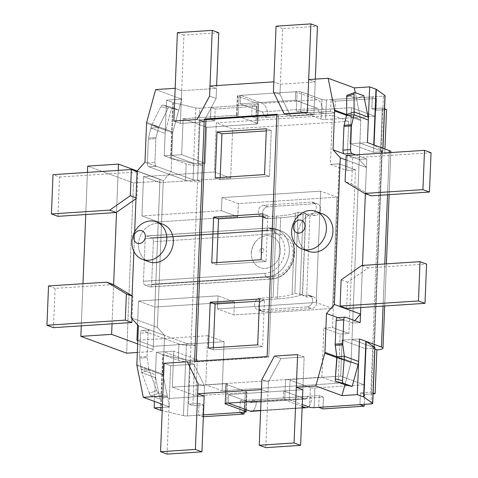 <?xml version="1.0" encoding="UTF-8"?>
<svg xmlns="http://www.w3.org/2000/svg" width="478" height="478" viewBox="0 0 478 478"><rect width="100%" height="100%" fill="white"/><g stroke="black" fill="none" stroke-linecap="round" stroke-linejoin="round"><path stroke-width="0.36" stroke-dasharray="2.39 1.79" d="M133.87 251.368L134.653 231.848L133.87 251.368M298.129 233.718A20.004 17.059 110.2 0 1 322.435 213.797A20.004 17.059 110.2 0 0 298.129 233.718A20.004 17.059 110.2 0 0 308.651 251.356A20.004 17.059 110.2 0 1 298.129 233.718M138.501 244.162A20.004 17.059 110.2 0 1 162.807 224.242A20.004 17.059 110.2 0 0 138.501 244.162A20.004 17.059 110.2 0 0 149.022 261.801A20.004 17.059 110.2 0 1 138.501 244.162M172.833 102.501A3.334 0.615 -177.7 0 0 173.317 102.645L171.076 158.302A3.334 0.615 -177.7 0 1 170.598 158.158L164.259 155.834L181.67 154.693L183.116 118.681L238.259 115.073A3.334 0.615 -177.7 0 0 236.568 115.539A3.334 0.615 -177.7 0 0 236.992 115.861L237.781 96.221A3.334 0.615 -177.7 0 1 237.357 95.893A3.334 0.615 -177.7 0 0 237.781 96.221L258.06 103.66L237.781 96.221L236.992 115.861L257.272 123.306L236.992 115.861A3.334 0.615 -177.7 0 1 236.568 115.539A3.334 0.615 -177.7 0 1 238.259 115.073L239.048 95.427L297.095 91.633L296.306 111.272A3.334 0.615 2.3 0 1 300.847 111.685L321.126 119.13L300.847 111.685A3.334 0.615 2.3 0 0 296.306 111.272L351.455 107.664L296.306 111.272L297.095 91.633A3.334 0.615 -177.7 0 1 301.636 92.039A3.334 0.615 -177.7 0 0 297.095 91.633L239.048 95.427A3.334 0.615 -177.7 0 0 237.357 95.893L236.568 115.539L237.357 95.893A3.334 0.615 -177.7 0 1 239.048 95.427L238.259 115.073L183.116 118.681L206.663 127.327L205.217 163.339L197.617 163.834A3.334 0.615 -177.7 0 1 193.56 163.566L171.076 158.302A3.334 0.615 -177.7 0 1 170.598 158.158L164.259 155.834L165.161 133.344A12.004 10.235 110.2 0 1 165.639 130.273L171.638 108.327L178.838 110.054L170.162 106.869L178.838 110.054L172.839 132L181.813 99.173L166.493 100.177L164.259 155.834L186.169 163.876A12.004 2.217 -177.7 0 0 202.505 165.352L204.267 121.484L200.013 119.924L191.021 343.861A3.334 0.615 2.3 0 1 186.48 343.449L149.853 330.005A3.334 1.631 86.3 0 0 149.5 329.951A3.334 1.631 86.3 0 0 148.084 332.676L147.134 356.427A3.334 1.631 86.3 0 0 147.188 357.604L148.748 369.028L141.201 369.518L141.727 372.655L139.642 358.1L141.201 369.518L148.748 369.028L163.01 374.262A3.334 2.844 -69.8 0 0 163.076 375.105L169.451 406.921L162.341 407.387L169.451 406.921L162.46 404.358L169.451 406.921L163.076 375.105A3.334 2.844 -69.8 0 1 163.01 374.262L163.912 351.772L163.01 374.262A3.334 2.844 -69.8 0 0 163.076 375.105L167.342 396.376L163.076 375.105A3.334 2.844 -69.8 0 1 163.01 374.262L163.912 351.772L156.366 352.268L178.276 360.31A12.004 2.217 -177.7 0 0 194.612 361.792L190.364 360.227L188.601 404.101L192.855 405.661L194.612 361.792L190.364 360.227L188.601 404.101L192.855 405.661L201.847 181.724L197.593 180.164L191.021 343.861A3.334 0.615 2.3 0 1 186.48 343.449L149.853 330.005A3.334 1.631 86.3 0 0 149.5 329.951A3.334 1.631 86.3 0 0 148.084 332.676L147.134 356.427A3.334 1.631 86.3 0 0 147.188 357.604L148.748 369.028L163.01 374.262L163.912 351.772L185.823 359.82A3.334 0.615 -177.7 0 0 190.364 360.227A3.334 0.615 -177.7 0 1 185.823 359.82L163.912 351.772L156.366 352.268L163.912 351.772L164.569 335.407L163.912 351.772L173.783 351.127L172.337 387.144L227.48 383.535A3.334 0.615 -177.7 0 0 225.783 384.001A3.334 0.615 -177.7 0 0 226.214 384.324L246.487 391.769L226.214 384.324A3.334 0.615 -177.7 0 1 225.783 384.001L224.995 403.647L225.783 384.001A3.334 0.615 -177.7 0 1 227.48 383.535L172.337 387.144L195.884 395.79L197.33 359.773L173.783 351.127L156.366 352.268L178.276 360.31A12.004 2.217 -177.7 0 0 194.612 361.792L195.269 345.421A12.004 2.217 2.3 0 1 178.939 343.945L142.307 330.495A3.334 1.631 86.3 0 0 141.96 330.441A3.334 1.631 86.3 0 0 140.538 333.172L139.588 356.923A3.334 1.631 86.3 0 0 139.642 358.1L147.188 357.604L139.642 358.1A3.334 1.631 86.3 0 1 139.588 356.923L140.538 333.172A3.334 1.631 86.3 0 1 141.96 330.441L149.5 329.951L141.96 330.441A3.334 1.631 86.3 0 1 142.307 330.495L178.939 343.945L178.276 360.31L178.939 343.945A12.004 2.217 2.3 0 0 195.269 345.421L191.021 343.861L190.364 360.227L191.021 343.861L195.269 345.421L201.847 181.724L197.593 180.164A3.334 0.615 -177.7 0 1 193.058 179.752A3.334 0.615 -177.7 0 0 197.593 180.164L198.251 163.793A3.334 0.615 -177.7 0 1 193.715 163.38A3.334 0.615 -177.7 0 0 198.251 163.793L202.505 165.352L204.267 121.484L200.013 119.924L198.251 163.793L202.505 165.352A12.004 2.217 -177.7 0 1 186.169 163.876L185.512 180.248A12.004 2.217 -177.7 0 0 201.847 181.724L202.505 165.352L201.847 181.724A12.004 2.217 -177.7 0 1 185.512 180.248L148.879 166.798L185.512 180.248L186.169 163.876L164.259 155.834L171.805 155.338L172.707 132.854A3.334 2.844 110.2 0 1 172.839 132L181.813 99.173L166.493 100.177L164.259 155.834L171.805 155.338L172.707 132.854A3.334 2.844 110.2 0 1 172.839 132L178.838 110.054L171.638 108.327L162.962 105.142L171.638 108.327L165.639 130.273A12.004 10.235 110.2 0 0 165.161 133.344L164.259 155.834L171.805 155.338L193.715 163.38L193.058 179.752L156.426 166.308L193.058 179.752L193.715 163.38L171.805 155.338L181.67 154.693L183.116 118.681L206.663 127.327L205.217 163.339L181.67 154.693L205.217 163.339L197.617 163.834A3.334 0.615 -177.7 0 1 193.56 163.566L171.076 158.302L173.317 102.645L195.795 107.909A3.334 0.615 -177.7 0 0 199.852 108.177L256.794 104.455A3.334 0.615 -177.7 0 0 258.49 103.989A3.334 0.615 -177.7 0 0 258.06 103.66L257.272 123.306A3.334 0.615 -177.7 0 1 257.702 123.629A3.334 0.615 -177.7 0 0 257.272 123.306L258.06 103.66A3.334 0.615 -177.7 0 1 258.49 103.989A3.334 0.615 -177.7 0 1 256.794 104.455L256.005 124.095L206.663 127.327L256.005 124.095A3.334 0.615 -177.7 0 0 257.702 123.629L258.49 103.989L257.702 123.629A3.334 0.615 -177.7 0 1 256.005 124.095L256.794 104.455L199.852 108.177L197.617 163.834L199.852 108.177A3.334 0.615 -177.7 0 1 195.795 107.909L173.317 102.645A3.334 0.615 -177.7 0 1 172.833 102.501L166.493 100.177L172.833 102.501L170.598 158.158L172.833 102.501M268.779 357.162L267.142 356.564L268.779 357.162L278.507 114.893L276.876 114.29L278.507 114.893L276.846 115.001L278.507 114.893L268.779 357.162L196.219 361.912L194.582 361.308L196.219 361.912L268.779 357.162M196.249 361.201L196.219 361.912L196.249 361.201M155.649 89.571L181.813 99.173L155.649 89.571M218.763 32.755L183.934 35.037L180.379 123.432L181.694 90.695L175.157 88.293L181.694 90.695L216.522 88.412L209.985 86.016L216.522 88.412L216.122 98.474L209.579 96.072L216.122 98.474L203.598 121.914L197.061 119.512L203.598 121.914L180.379 123.432L173.843 121.03L180.379 123.432L181.694 90.695L216.522 88.412L216.122 98.474L216.642 85.58M315.319 79.121L313.891 114.696L315.205 81.959L280.377 84.236L273.834 81.834L280.377 84.236L279.971 94.291L273.434 91.89L279.971 94.291L290.672 116.214L284.129 113.818L290.672 116.214L313.891 114.696L315.205 81.959L280.377 84.236L279.971 94.291L282.612 28.578L317.44 26.302M315.205 81.959L308.663 79.557L315.205 81.959M383.392 96.168A3.334 0.615 -177.7 0 0 385.089 95.702A3.334 0.615 -177.7 0 1 383.392 96.168L381.157 151.825L373.557 152.321L350.01 143.681L351.455 107.664L375.003 116.309L373.557 152.321L350.01 143.681L367.421 142.54L359.874 143.036L360.776 120.546A3.334 2.844 -69.8 0 0 360.711 119.709L355.279 92.618L360.711 119.709A3.334 2.844 -69.8 0 1 360.776 120.546L359.874 143.036L381.785 151.078A3.334 0.615 2.3 0 1 382.215 151.401A3.334 0.615 2.3 0 1 380.518 151.867L370.868 392.175L360.418 392.856L370.868 392.175L373.145 393.012L370.868 392.175L372.631 348.307A3.334 0.615 2.3 0 0 374.328 347.835A3.334 0.615 2.3 0 1 372.631 348.307L374.907 349.143L372.631 348.307L382.281 107.998L384.563 108.835L382.281 107.998L380.518 151.867L384.772 153.426L380.518 151.867A3.334 0.615 2.3 0 0 382.215 151.401A3.334 0.615 2.3 0 0 381.785 151.078L373.898 347.512A3.334 0.615 2.3 0 1 374.328 347.835L382.215 151.401L374.328 347.835A3.334 0.615 2.3 0 0 373.898 347.512L351.987 339.47L342.117 340.115L340.671 376.126L285.527 379.735A3.334 0.615 2.3 0 1 290.062 380.147L289.274 399.793A3.334 0.615 2.3 0 0 284.739 399.381L261.018 400.934L283.287 399.477L283.627 390.962L228.484 394.571L250.394 402.613A3.334 1.631 86.3 0 0 250.747 402.667A3.334 1.631 86.3 0 0 252.163 399.943L256.411 401.502A12.004 5.867 -93.7 0 1 251.309 411.319A12.004 5.867 -93.7 0 0 256.411 401.502L244.515 402.279L240.261 400.719L252.163 399.943L256.411 401.502L244.515 402.279L240.261 400.719L319.208 395.557L318.73 407.34L319.208 395.557L323.457 397.116L322.985 408.899L323.457 397.116L319.208 395.557L307.306 396.334L311.56 397.893L323.457 397.116L256.411 401.502L311.56 397.893A12.004 5.867 86.3 0 1 308.441 406.826A12.004 5.867 86.3 0 0 311.56 397.893L307.306 396.334A3.334 1.631 86.3 0 1 305.89 399.058A3.334 1.631 86.3 0 0 307.306 396.334L252.163 399.943A3.334 1.631 86.3 0 1 250.747 402.667A3.334 1.631 86.3 0 1 250.394 402.613L305.538 399.005A3.334 1.631 86.3 0 0 305.89 399.058L250.747 402.667L305.89 399.058A3.334 1.631 86.3 0 1 305.538 399.005L283.627 390.962L228.484 394.571L250.394 402.613L305.538 399.005L283.627 390.962L283.287 399.477L261.018 400.934L284.739 399.381A3.334 0.615 2.3 0 1 289.274 399.793L302.245 404.555L289.274 399.793L290.062 380.147L310.341 387.592L290.062 380.147A3.334 0.615 2.3 0 0 285.527 379.735L284.739 399.381L285.527 379.735L340.671 376.126L364.218 384.772L365.664 348.761L373.264 348.265A3.334 0.615 2.3 0 0 374.961 347.793A3.334 0.615 2.3 0 1 373.264 348.265L365.664 348.761L342.117 340.115L340.671 376.126L364.218 384.772L365.664 348.761L342.117 340.115L351.987 339.47L351.085 361.954A3.334 2.844 110.2 0 1 350.948 362.808L344.949 384.754L350.948 362.808A3.334 2.844 110.2 0 0 351.085 361.954A3.334 2.844 110.2 0 1 350.948 362.808A3.334 2.844 110.2 0 0 351.085 361.954L351.987 339.47L351.085 361.954L351.987 339.47L373.898 347.512L381.785 151.078L359.874 143.036L367.421 142.54L359.874 143.036L360.776 120.546A3.334 2.844 -69.8 0 0 360.711 119.709L356.451 98.432L360.711 119.709A3.334 2.844 -69.8 0 1 360.776 120.546L351.987 339.47L359.534 338.974L351.987 339.47L352.645 323.098L337.928 317.697L345.469 317.201L337.928 317.697A3.334 1.631 -93.7 0 0 337.576 317.643A3.334 1.631 -93.7 0 1 337.928 317.697L352.645 323.098L354.807 320.63L352.645 323.098L337.749 317.631L352.645 323.098L360.191 322.608L352.645 323.098L359.874 143.036L350.01 143.681L351.455 107.664L375.003 116.309L373.557 152.321L381.157 151.825A3.334 0.615 -177.7 0 0 382.854 151.359A3.334 0.615 -177.7 0 0 382.735 151.185L374.071 145.019L382.735 151.185A3.334 0.615 -177.7 0 1 382.854 151.359L382.98 148.252L382.854 151.359A3.334 0.615 -177.7 0 1 381.157 151.825L383.392 96.168L326.45 99.896L383.392 96.168M321.915 99.484A3.334 0.615 -177.7 0 0 326.45 99.896A3.334 0.615 -177.7 0 1 321.915 99.484L301.636 92.039L300.847 111.685L301.636 92.039L321.915 99.484L321.126 119.13L321.915 99.484M183.438 415.657L162.209 410.686L183.438 415.657L185.673 360L163.189 354.736A3.334 0.615 2.3 0 1 162.705 354.598L156.366 352.268L154.394 401.395L156.366 352.268L155.464 374.758L156.366 352.268L162.705 354.598A3.334 0.615 2.3 0 0 163.189 354.736L185.673 360A3.334 0.615 2.3 0 0 189.724 360.269L197.33 359.773L173.783 351.127L172.337 387.144L195.884 395.79L197.33 359.773L189.724 360.269A3.334 0.615 2.3 0 1 185.673 360L183.438 415.657A3.334 0.615 2.3 0 0 187.49 415.926A3.334 0.615 2.3 0 1 183.438 415.657M203.413 414.886L187.49 415.926L189.724 360.269L187.49 415.926L203.413 414.886L198.573 415.203L199.051 403.414L188.601 404.101L199.051 403.414L203.299 404.98L192.855 405.661L203.299 404.98L199.051 403.414L198.573 415.203L203.341 416.732L202.827 416.762L203.299 404.98L202.827 416.762L198.573 415.203L203.413 414.886M302.843 389.707L268.015 391.984L268.421 381.928L280.939 358.488L304.157 356.97L302.843 389.707L268.015 391.984L261.478 389.588L268.015 391.984L268.421 381.928L261.878 379.526L268.421 381.928L280.939 358.488L274.402 356.086L280.939 358.488L304.157 356.97L297.621 354.568L304.157 356.97L302.843 389.707L304.157 356.97L280.939 358.488L268.421 381.928L265.78 447.641M167.103 454.1L170.652 365.706L169.337 398.443L204.166 396.166L204.566 386.11L198.029 383.709L204.566 386.11L193.871 364.182L187.328 361.786L193.871 364.182L170.652 365.706L164.109 363.304L170.652 365.706L169.337 398.443L162.795 396.041L169.337 398.443L204.166 396.166L204.566 386.11L204.166 396.166M138.405 325.799L164.569 335.407L157.364 327.388L163.255 180.714L171.142 171.71L172.707 132.854A3.334 2.844 110.2 0 1 172.839 132A3.334 2.844 110.2 0 0 172.707 132.854L171.142 171.71L144.983 162.102L171.142 171.71L163.255 180.714L137.09 171.112L163.255 180.714L157.364 327.388L164.569 335.407L138.405 325.799M366.423 167.419L359.217 159.401L348.151 155.344L359.217 159.401L366.763 158.911L365.365 193.698L366.423 167.419L359.217 159.401L348.151 155.344L359.217 159.401L366.763 158.911L365.365 193.698L366.423 167.419L345.964 159.909L366.423 167.419M362.485 265.421L360.794 307.551L362.485 265.421M245.22 392.558L195.884 395.79L245.22 392.558A3.334 0.615 -177.7 0 0 246.917 392.091A3.334 0.615 -177.7 0 0 246.487 391.769L245.776 409.556L246.487 391.769A3.334 0.615 -177.7 0 1 246.917 392.091A3.334 0.615 -177.7 0 1 245.22 392.558L244.431 412.203L245.22 392.558M131.199 317.78L157.364 327.388L131.199 317.78M325.661 119.536L375.003 116.309L325.661 119.536A3.334 0.615 2.3 0 1 321.126 119.13A3.334 0.615 2.3 0 0 325.661 119.536L326.45 99.896L325.661 119.536M314.877 387.999L364.218 384.772L314.877 387.999A3.334 0.615 2.3 0 1 310.341 387.592A3.334 0.615 2.3 0 0 314.877 387.999L314.088 407.644L314.877 387.999M279.971 94.291L290.672 116.214L313.891 114.696L307.348 112.294L313.891 114.696L290.672 116.214L279.971 94.291L273.434 91.89M216.677 264.734L211.772 262.93L216.677 264.734L266.019 261.502L261.113 259.703L266.019 261.502L267.859 215.668L266.019 261.502L216.677 264.734L216.767 262.607L216.677 264.734M264.442 300.793L262.601 346.628L257.696 344.823L262.601 346.628L213.26 349.854L208.354 348.056L213.26 349.854L262.601 346.628L264.442 300.793L259.452 301.116L264.442 300.793L259.536 298.989L264.442 300.793M213.349 347.727L213.26 349.854L213.349 347.727M262.954 213.869L267.859 215.668L262.87 215.996L267.859 215.668L262.954 213.869M266.288 130.87L271.277 130.548L266.371 128.743L271.277 130.548L269.437 176.382L271.277 130.548L266.288 130.87M264.531 174.584L269.437 176.382L220.101 179.609L220.185 177.481L220.101 179.609L269.437 176.382L264.531 174.584M215.196 177.81L220.101 179.609L215.196 177.81M204.566 386.11L193.871 364.182L170.652 365.706L193.871 364.182L204.566 386.11L198.029 383.709M216.122 98.474L203.598 121.914L180.379 123.432L203.598 121.914L216.122 98.474L209.579 96.072M183.934 35.037L177.392 32.635M282.612 28.578L276.069 26.176M138.512 301.038L218.04 295.834L217.514 308.931L316.191 302.472L320.666 191.158L221.983 197.617L221.457 210.714L141.936 215.919L143.514 176.627L159.867 182.632L159.999 179.358L137.198 170.987L159.999 179.358L159.867 182.632L230.683 178.001L232.655 128.887L348.749 121.293L332.395 115.288L216.301 122.888L232.655 128.887L348.749 121.293L332.395 115.288L216.301 122.888L232.655 128.887L230.683 178.001L214.329 171.996L216.301 122.888L214.329 171.996L143.514 176.627L159.867 182.632L230.683 178.001L214.329 171.996L143.514 176.627L141.936 215.919L158.284 221.917L237.811 216.713L221.457 210.714L141.936 215.919L158.284 221.917L159.867 182.632L158.284 221.917L237.811 216.713L238.337 203.622L337.02 197.163L332.545 308.477L233.867 314.936L234.393 301.839L154.866 307.043L138.512 301.038L218.04 295.834L217.514 308.931L316.191 302.472L320.666 191.158L221.983 197.617L221.457 210.714L237.811 216.713L238.337 203.622L221.983 197.617L238.337 203.622L337.02 197.163L320.666 191.158L337.02 197.163L332.545 308.477L316.191 302.472L332.545 308.477L233.867 314.936L217.514 308.931L233.867 314.936L234.393 301.839L218.04 295.834L234.393 301.839L154.866 307.043L158.284 221.917L154.866 307.043L138.512 301.038L137.556 324.855L138.512 301.038M207.757 335.693L137.825 340.27L207.757 335.693L205.779 384.802L222.133 390.807L338.227 383.207L340.199 334.098L348.91 333.53L355.483 169.833L339.129 163.829L330.423 164.402L332.395 115.288L330.423 164.402L346.777 170.401L348.749 121.293L346.777 170.401L355.483 169.833L339.129 163.829L330.423 164.402L346.777 170.401L355.483 169.833L348.91 333.53L332.557 327.526L323.851 328.093L340.199 334.098L348.91 333.53L332.557 327.526L339.129 163.829L332.557 327.526L323.851 328.093L340.199 334.098L338.227 383.207L321.879 377.208L205.779 384.802L207.757 335.693L224.104 341.692L207.757 335.693M321.879 377.208L323.851 328.093L321.879 377.208L205.779 384.802L222.133 390.807L224.104 341.692L153.289 346.329L154.866 307.043L153.289 346.329L224.104 341.692L222.133 390.807L338.227 383.207L321.879 377.208M144.959 285.133A3.334 1.631 -93.7 0 1 143.46 281.261L145.169 238.695A3.334 1.631 -93.7 0 1 146.585 235.971A3.334 1.631 -93.7 0 1 146.931 236.024L151.843 237.823A3.334 1.631 -93.7 0 1 153.342 241.701L274.952 233.742A3.334 1.631 -93.7 0 0 273.446 229.87L268.54 228.066A25.005 21.319 110.2 0 1 276.17 229.147A25.005 21.319 110.2 0 1 288.796 255.634A25.005 21.319 110.2 0 1 266.569 277.174L144.959 285.133L149.865 286.931L271.474 278.979L266.569 277.174L144.959 285.133A3.334 1.631 -93.7 0 1 143.46 281.261L145.169 238.695A3.334 1.631 -93.7 0 1 146.585 235.971A3.334 1.631 -93.7 0 1 146.931 236.024L151.843 237.823A3.334 1.631 -93.7 0 1 153.342 241.701L274.952 233.742A21.671 18.475 -69.8 0 1 292.96 253.788A21.671 18.475 -69.8 0 1 273.243 276.302A21.671 18.475 -69.8 0 0 292.96 253.788A21.671 18.475 -69.8 0 0 274.952 233.742A3.334 1.631 -93.7 0 0 273.446 229.87L268.54 228.066L146.931 236.024L268.54 228.066A25.005 21.319 110.2 0 1 276.17 229.147A25.005 21.319 110.2 0 1 288.796 255.634A25.005 21.319 110.2 0 1 266.569 277.174A3.334 1.631 86.3 0 1 265.069 273.302L143.46 281.261L265.069 273.302A3.334 1.631 86.3 0 0 266.569 277.174L271.474 278.979A25.005 21.319 -69.8 0 0 293.701 257.433A25.005 21.319 -69.8 0 0 281.082 230.952A25.005 21.319 -69.8 0 0 273.446 229.87L151.843 237.823L273.446 229.87A25.005 21.319 -69.8 0 1 281.082 230.952L276.17 229.147L268.194 228.012A3.334 1.631 -93.7 0 1 268.54 228.066A3.334 1.631 -93.7 0 0 268.194 228.012A3.334 1.631 -93.7 0 0 266.778 230.743A21.671 18.475 110.2 0 1 284.786 250.789A21.671 18.475 110.2 0 1 265.069 273.302A21.671 18.475 110.2 0 0 284.786 250.789A21.671 18.475 110.2 0 0 266.778 230.743L145.169 238.695L266.778 230.743A3.334 1.631 -93.7 0 1 268.194 228.012L146.585 235.971L268.194 228.012L276.17 229.147L281.082 230.952A25.005 21.319 -69.8 0 1 293.701 257.433A25.005 21.319 -69.8 0 1 271.474 278.979A3.334 1.631 86.3 0 0 271.827 279.033A3.334 1.631 86.3 0 0 273.243 276.302L151.634 284.261L153.342 241.701L151.634 284.261A3.334 1.631 -93.7 0 1 150.217 286.985A3.334 1.631 -93.7 0 1 149.865 286.931L271.474 278.979A3.334 1.631 86.3 0 0 271.827 279.033A3.334 1.631 86.3 0 0 273.243 276.302L151.634 284.261A3.334 1.631 -93.7 0 1 150.217 286.985A3.334 1.631 -93.7 0 1 149.865 286.931L144.959 285.133M112.043 323.821L113.615 284.727L112.043 323.821M116.524 212.316L118.209 170.389L116.524 212.316M153.157 349.603L137.676 343.921L153.157 349.603L153.289 346.329L137.807 340.647L153.289 346.329L153.056 351.45L159.891 181.204L133.482 182.931L159.891 181.204L153.157 349.603M251.41 252.97A16.67 14.215 110.2 0 1 251.428 252.647A16.67 14.215 110.2 0 1 255.276 242.161A16.67 14.215 110.2 0 1 278.429 242.274A16.67 14.215 110.2 0 1 269.431 267.441A16.67 14.215 110.2 0 1 251.41 252.97A16.67 14.215 110.2 0 1 251.428 252.647A16.67 14.215 110.2 0 1 255.276 242.161A16.67 14.215 110.2 0 1 278.429 242.274A16.67 14.215 110.2 0 1 269.431 267.441A16.67 14.215 110.2 0 1 251.41 252.97M87.695 166.123L133.482 182.931L126.646 353.176L133.482 182.931L87.695 166.123M137.335 352.477L153.056 351.45L137.335 352.477M81.278 325.835L82.975 283.711L81.278 325.835M85.753 214.52L87.444 172.397L85.753 214.52M359.946 404.645L360.418 392.856L364.672 394.422L373.115 393.866L364.672 394.422L360.418 392.856L359.946 404.645M371.836 108.679L382.281 107.998L371.836 108.679L372.308 96.897L331.093 99.591L335.347 101.151L376.556 98.456L376.084 110.239L386.535 109.558L376.084 110.239L371.836 108.679L372.308 96.897L331.093 99.591L335.347 101.151L376.556 98.456L372.308 96.897L376.556 98.456L376.084 110.239L371.836 108.679M330.621 111.38L331.093 99.591L330.621 111.38L318.718 112.157L322.973 113.716L334.875 112.939L335.347 101.151L334.875 112.939L330.621 111.38L318.718 112.157L322.973 113.716A12.004 5.867 86.3 0 0 317.559 99.771L262.416 103.379A12.004 5.867 -93.7 0 1 267.829 117.325L334.875 112.939L330.621 111.38M251.679 116.542L263.575 115.766L267.829 117.325L322.973 113.716A12.004 5.867 86.3 0 0 317.559 99.771L262.416 103.379L240.5 95.331L295.649 91.728L295.302 100.237L317.219 108.279A3.334 1.631 -93.7 0 1 318.718 112.157L263.575 115.766L267.829 117.325L255.927 118.102L251.679 116.542L263.575 115.766A3.334 1.631 -93.7 0 0 262.069 111.888L240.159 103.846L295.302 100.237L317.219 108.279A3.334 1.631 -93.7 0 1 318.718 112.157L263.575 115.766A3.334 1.631 -93.7 0 0 262.069 111.888L240.159 103.846L295.302 100.237L295.649 91.728L317.559 99.771L295.649 91.728L240.5 95.331L240.159 103.846L240.5 95.331L262.416 103.379A12.004 5.867 -93.7 0 1 267.829 117.325L255.927 118.102L251.679 116.542L252.151 104.754L210.935 107.454L210.463 119.237L200.013 119.924L210.463 119.237L214.712 120.803L204.267 121.484L214.712 120.803L210.463 119.237L210.935 107.454L215.19 109.014L214.712 120.803L215.19 109.014L256.399 106.319L255.927 118.102L256.399 106.319L252.151 104.754L251.679 116.542M239.789 412.508L240.261 400.719L239.789 412.508M307.139 306.876L259.536 309.989A5.999 5.115 -69.8 0 1 257.708 309.732A5.999 5.115 -69.8 0 0 259.536 309.989L307.139 306.876A5.999 5.115 -69.8 0 0 312.469 301.702A5.999 5.115 -69.8 0 0 309.439 295.35A5.999 5.115 -69.8 0 0 307.611 295.087L302.389 295.428L307.611 295.087A5.999 5.115 -69.8 0 1 309.439 295.35A5.999 5.115 -69.8 0 1 312.469 301.702A5.999 5.115 -69.8 0 1 307.139 306.876L311.387 308.435A5.999 5.115 -69.8 0 0 316.723 303.267A5.999 5.115 -69.8 0 0 313.693 296.91A5.999 5.115 -69.8 0 0 311.859 296.647L307.611 295.087L311.859 296.647L306.637 296.993L302.389 295.428L305.645 214.234L302.389 295.428L306.637 296.993L311.859 296.647A5.999 5.115 -69.8 0 1 313.693 296.91L309.439 295.35L313.693 296.91A5.999 5.115 -69.8 0 1 316.723 303.267A5.999 5.115 -69.8 0 1 311.387 308.435L263.79 311.548L259.536 309.989L263.79 311.548A5.999 5.115 -69.8 0 1 261.956 311.292A5.999 5.115 -69.8 0 0 263.79 311.548L311.387 308.435L307.139 306.876M260.014 298.2A5.999 5.115 -69.8 0 0 254.678 303.375A5.999 5.115 -69.8 0 0 257.708 309.732A5.999 5.115 -69.8 0 1 254.678 303.375A5.999 5.115 -69.8 0 1 260.014 298.2L273.141 297.346A46.677 8.622 -177.7 0 0 292.076 294.376L294.842 293.45L302.61 294.46L299.843 295.386A55.34 10.223 -177.7 0 1 277.395 298.905L264.262 299.766A5.999 5.115 -69.8 0 0 258.933 304.934A5.999 5.115 -69.8 0 0 261.956 311.292L257.708 309.732L261.956 311.292A5.999 5.115 -69.8 0 1 258.933 304.934A5.999 5.115 -69.8 0 1 264.262 299.766L277.395 298.905A55.34 10.223 -177.7 0 0 299.843 295.386L302.61 294.46L305.872 213.266L303.1 214.198L299.843 295.386L303.1 214.198A55.34 10.223 -177.7 0 1 280.652 217.711L267.525 218.571A5.999 5.115 -69.8 0 1 265.69 218.309A5.999 5.115 -69.8 0 0 267.525 218.571L280.652 217.711A55.34 10.223 -177.7 0 0 303.1 214.198L305.872 213.266L298.105 212.256L294.842 293.45L302.61 294.46L305.872 213.266L298.105 212.256L294.842 293.45L292.076 294.376A46.677 8.622 -177.7 0 1 273.141 297.346L260.014 298.2L264.262 299.766L260.014 298.2M263.27 217.012L276.404 216.152A46.677 8.622 -177.7 0 0 295.332 213.188L298.105 212.256L295.332 213.188L292.076 294.376L295.332 213.188A46.677 8.622 -177.7 0 1 276.404 216.152L273.141 297.346L276.404 216.152L263.27 217.012L267.525 218.571L263.27 217.012A5.999 5.115 -69.8 0 1 261.442 216.749A5.999 5.115 -69.8 0 0 263.27 217.012M263.748 205.223A5.999 5.115 -69.8 0 0 258.413 210.392A5.999 5.115 -69.8 0 0 261.442 216.749A5.999 5.115 -69.8 0 1 258.413 210.392A5.999 5.115 -69.8 0 1 263.748 205.223L311.345 202.11A5.999 5.115 -69.8 0 1 313.174 202.367A5.999 5.115 -69.8 0 0 311.345 202.11L263.748 205.223L267.997 206.783L315.594 203.67L311.345 202.11L315.594 203.67A5.999 5.115 -69.8 0 1 317.428 203.927A5.999 5.115 -69.8 0 0 315.594 203.67L267.997 206.783A5.999 5.115 -69.8 0 0 262.667 211.957A5.999 5.115 -69.8 0 0 265.69 218.309L261.442 216.749L265.69 218.309A5.999 5.115 -69.8 0 1 262.667 211.957A5.999 5.115 -69.8 0 1 267.997 206.783L263.748 205.223M310.873 213.893A5.999 5.115 -69.8 0 0 316.203 208.725A5.999 5.115 -69.8 0 0 313.174 202.367A5.999 5.115 -69.8 0 1 316.203 208.725A5.999 5.115 -69.8 0 1 310.873 213.893L305.645 214.234L309.899 215.799L306.637 296.993L309.899 215.799L305.645 214.234L310.873 213.893L315.122 215.459L309.899 215.799L315.122 215.459A5.999 5.115 -69.8 0 0 320.457 210.284A5.999 5.115 -69.8 0 0 317.428 203.927L313.174 202.367L317.428 203.927A5.999 5.115 -69.8 0 1 320.457 210.284A5.999 5.115 -69.8 0 1 315.122 215.459L310.873 213.893M244.115 412.221L244.515 402.279L244.115 412.221M384.951 148.975L384.772 153.426A12.004 2.217 2.3 0 0 390.879 151.747A12.004 2.217 2.3 0 1 384.772 153.426L384.951 148.975M364.272 404.364L364.672 394.422L364.272 404.364M150.893 128.11L151.669 125.146L160.859 106.672A3.334 1.733 -76.5 0 1 162.861 105.112A3.334 1.733 -76.5 0 1 162.962 105.142L170.162 106.869A3.334 1.733 -76.5 0 0 170.06 106.839A3.334 1.733 -76.5 0 1 170.162 106.869L162.962 105.142A3.334 1.733 -76.5 0 0 162.861 105.112A3.334 1.733 -76.5 0 0 160.859 106.672L168.059 108.398A3.334 1.733 -76.5 0 1 170.06 106.839L162.861 105.112L170.06 106.839A3.334 1.733 -76.5 0 0 168.059 108.398L158.869 126.873L151.669 125.146L160.859 106.672L168.059 108.398L158.869 126.873L151.669 125.146L165.639 130.273L151.669 125.146L148.479 138.07A3.334 1.631 86.3 0 0 148.329 139.176L155.876 138.68L154.926 162.43A3.334 1.631 86.3 0 0 156.426 166.308A3.334 1.631 86.3 0 1 154.926 162.43L155.876 138.68A3.334 1.631 86.3 0 1 156.025 137.58A3.334 1.631 86.3 0 0 155.876 138.68L148.329 139.176L147.379 162.926A3.334 1.631 86.3 0 0 148.879 166.798L156.426 166.308L148.879 166.798A3.334 1.631 86.3 0 1 147.379 162.926L148.329 139.176A3.334 1.631 86.3 0 1 148.479 138.07L156.025 137.58L158.869 126.873L172.839 132L146.674 122.392L172.839 132L158.869 126.873L158.439 127.614L150.893 128.11L148.479 138.07L156.025 137.58L158.439 127.614L150.893 128.11L165.161 133.344L150.893 128.11M347.775 95.247L356.451 98.432L363.824 95.755L356.451 98.432L347.775 95.247A3.334 1.416 70 0 0 347.261 95.23A3.334 1.416 70 0 1 347.775 95.247L355.148 92.571L347.775 95.247M155.697 377.781A12.004 10.235 110.2 0 1 155.464 374.758L141.201 369.518L155.464 374.758A12.004 10.235 110.2 0 0 155.697 377.781L159.963 399.052L167.342 396.376L158.666 393.191A3.334 1.416 -110 0 1 156.724 390.598L148.748 369.028L149.106 369.972L141.727 372.655L155.697 377.781L159.963 399.052L167.342 396.376L158.666 393.191A3.334 1.416 -110 0 1 156.724 390.598L149.106 369.972L141.727 372.655L155.697 377.781M149.345 393.28L141.727 372.655L149.345 393.28A3.334 1.416 -110 0 0 151.287 395.868L159.963 399.052L151.287 395.868A3.334 1.416 -110 0 1 149.345 393.28L156.724 390.598L149.345 393.28M355.698 154.848L366.763 158.911L355.698 154.848M228.143 403.085L228.484 394.571L228.143 403.085M302.174 406.408L283.287 399.477L302.174 406.408M193.871 364.182L187.328 361.786M170.652 365.706L164.109 363.304M359.534 338.974L351.987 339.47L359.534 338.974M180.379 123.432L173.843 121.03M203.598 121.914L197.061 119.512M313.891 114.696L307.348 112.294M290.672 116.214L284.129 113.818M304.157 356.97L297.621 354.568M268.421 381.928L261.878 379.526M280.939 358.488L274.402 356.086M431.048 152.745L352.68 157.871L346.144 155.475M352.68 157.871L351.629 184.066L345.086 181.664M351.629 184.066L371.215 195.843M346.634 308.477L347.685 282.283L368.317 267.871L426.573 264.059M368.317 267.871L361.78 265.469M347.685 282.283L341.143 279.881M113.328 284.553L55.072 288.365L53.494 327.657M132.012 318.683L132.914 296.336L132.083 295.84M55.072 288.365L48.535 285.964M132.914 296.336L132.077 296.031M57.963 216.343L59.547 177.051L53.004 174.655M59.547 177.051L137.909 171.925L136.857 198.119L135.985 198.729M136.857 198.119L136.021 197.808M137.909 171.925L137.072 171.62M252.151 104.754L210.935 107.454L215.19 109.014L256.399 106.319L252.151 104.754M195.795 107.909L193.56 163.566L195.795 107.909M136.911 365.497L163.076 375.105L136.911 365.497M136.845 364.654L163.01 374.262L136.845 364.654M226.691 403.181L227.48 383.535L226.691 403.181M160.955 410.393L163.189 354.736L160.955 410.393M160.471 410.255L162.705 354.598L160.471 410.255M371.03 403.922L373.264 348.265L371.03 403.922M225.449 403.354L226.214 384.324L225.449 403.354M309.553 407.232L310.341 387.592L309.553 407.232M346.514 115.312L360.776 120.546L346.514 115.312M346.747 114.577L360.711 119.709L346.747 114.577M146.543 123.246L172.707 132.854L146.543 123.246M336.817 356.719L351.085 361.954L336.817 356.719M336.984 357.681L350.948 362.808L336.984 357.681M382.854 148.204L382.735 151.185L382.854 148.204M259.889 250.645A2.235 1.906 110.2 0 1 262.882 248.56A2.235 1.906 110.2 0 1 262.727 252.354A2.235 1.906 110.2 0 1 259.889 250.645A2.235 1.906 110.2 0 1 262.882 248.56A2.235 1.906 110.2 0 1 262.727 252.354A2.235 1.906 110.2 0 1 259.889 250.645M277.395 298.905L280.652 217.711L277.395 298.905M151.287 395.868L158.666 393.191L151.287 395.868M186.48 343.449L185.823 359.82L186.48 343.449M383.087 306.087L384.778 263.964L383.087 306.087M387.556 194.773L389.253 152.649L387.556 194.773M139.588 356.923L147.134 356.427L139.588 356.923M148.084 332.676L140.538 333.172L148.084 332.676M147.379 162.926L154.926 162.43L147.379 162.926M149.853 330.005L142.307 330.495L149.853 330.005M317.219 108.279L262.069 111.888L317.219 108.279M260.635 410.435L302.12 407.722L260.635 410.435M246.212 409.718L246.917 392.091L246.212 409.718M251.422 252.653C250.741 251.912 253.973 242.746 255.276 242.161C253.973 242.746 250.741 251.912 251.422 252.653M150.217 286.985L271.827 279.033C281.273 278.124 288.294 272.472 292.889 262.075C295.416 254.756 295.255 247.945 292.411 241.641C289.817 236.341 286.041 232.78 281.082 230.952C286.041 232.78 289.817 236.341 292.411 241.641C295.255 247.945 295.416 254.756 292.889 262.075C288.294 272.472 281.273 278.124 271.827 279.033L150.217 286.985M384.682 305.986L386.373 263.862L384.682 305.986M389.152 194.671L390.843 152.548L389.152 194.671M302.108 407.991L260.63 410.71L302.108 407.991"/><path stroke-width="0.72" d="M267.142 356.564L276.876 114.29L204.315 119.04L194.582 361.308L267.142 356.564L276.876 114.29L204.315 119.04L194.582 361.308L267.142 356.564M146.674 122.392L155.649 89.571L175.157 88.293L173.843 121.03L197.061 119.512L173.843 121.03L175.157 88.293L155.649 89.571L146.674 122.392A3.334 2.844 110.2 0 0 146.543 123.246A3.334 2.844 110.2 0 1 146.674 122.392M144.983 162.102L146.543 123.246L144.983 162.102L137.09 171.112L144.983 162.102M131.199 317.78L133.87 251.368L131.199 317.78L138.405 325.799L136.845 364.654A3.334 2.844 110.2 0 0 136.911 365.497L143.292 397.32L162.46 404.358L143.292 397.32L162.795 396.041L143.292 397.32L136.911 365.497A3.334 2.844 110.2 0 1 136.845 364.654L138.405 325.799L131.199 317.78M134.653 231.848L137.09 171.112L134.653 231.848M201.931 451.824L204.166 396.166L197.623 393.764L261.478 389.588L261.878 379.526L274.402 356.086L261.878 379.526L261.478 389.588L197.623 393.764L198.029 383.709L187.328 361.786L164.109 363.304L162.795 396.041L164.109 363.304L187.328 361.786L164.109 363.304L160.56 451.698L195.388 449.422L201.931 451.824L167.103 454.1L160.56 451.698M259.237 445.245L261.878 379.526L274.402 356.086L297.621 354.568L296.306 387.305L315.809 386.033L341.973 395.635L357.293 394.631L359.534 338.974L365.873 341.304A3.334 0.615 2.3 0 1 366.184 341.453L374.842 347.625A3.334 0.615 2.3 0 1 374.961 347.793A3.334 0.615 2.3 0 0 374.842 347.625L366.184 341.453A3.334 0.615 2.3 0 0 365.873 341.304L359.534 338.974L358.625 361.464A12.004 10.235 110.2 0 1 358.147 364.535L352.149 386.481L344.949 384.754L341.973 395.635L357.293 394.631L359.534 338.974L381.444 347.022A12.004 2.217 2.3 0 1 382.986 348.187A12.004 2.217 2.3 0 1 376.885 349.866L375.122 393.735L373.145 393.012L375.122 393.735L373.115 393.866L375.122 393.735L376.885 349.866L374.907 349.143L376.885 349.866A12.004 2.217 2.3 0 0 382.986 348.187L384.682 305.986L382.986 348.187A12.004 2.217 2.3 0 0 381.444 347.022L359.534 338.974L358.625 361.464A12.004 10.235 110.2 0 1 358.147 364.535L352.149 386.481L344.949 384.754L341.973 395.635L315.809 386.033L296.306 387.305L302.843 389.707L296.306 387.305L297.621 354.568L274.402 356.086L297.621 354.568L294.066 442.963L259.237 445.245L265.78 447.641L300.608 445.365L294.066 442.963M324.783 353.206L315.809 386.033L324.783 353.206L336.984 357.681L344.184 359.408L342.511 380.643A3.334 1.733 103.5 0 0 343.473 383.296L352.149 386.481L343.473 383.296L336.273 381.569L344.949 384.754L336.273 381.569A3.334 1.733 103.5 0 1 335.311 378.917A3.334 1.733 103.5 0 0 336.273 381.569L343.473 383.296A3.334 1.733 103.5 0 1 342.511 380.643L335.311 378.917L336.984 357.681L344.184 359.408L342.511 380.643L335.311 378.917L336.817 356.719L344.363 356.224L344.184 359.408L358.147 364.535L344.184 359.408L344.363 356.224L342.81 344.805A3.334 1.631 -93.7 0 1 342.75 343.628L343.706 319.878A3.334 1.631 -93.7 0 1 345.122 317.153A3.334 1.631 -93.7 0 1 345.469 317.201L360.191 322.608L345.469 317.201A3.334 1.631 -93.7 0 0 345.122 317.153A3.334 1.631 -93.7 0 0 343.706 319.878L336.159 320.374L335.203 344.118A3.334 1.631 -93.7 0 0 335.263 345.301A3.334 1.631 -93.7 0 1 335.203 344.118L336.159 320.374A3.334 1.631 -93.7 0 1 337.576 317.643L345.122 317.153L337.576 317.643A3.334 1.631 -93.7 0 0 336.159 320.374L343.706 319.878L342.75 343.628L335.203 344.118L342.75 343.628A3.334 1.631 -93.7 0 0 342.81 344.805L344.363 356.224L358.625 361.464L344.363 356.224L336.817 356.719L335.263 345.301L342.81 344.805L335.263 345.301L336.984 357.681L324.783 353.206A3.334 2.844 110.2 0 0 324.921 352.352A3.334 2.844 110.2 0 1 324.783 353.206M326.48 313.496L324.921 352.352L336.817 356.719L324.921 352.352L326.48 313.496L337.749 317.631L326.48 313.496L334.367 304.486L360.531 314.094L354.807 320.63L360.531 314.094L360.794 307.551L360.191 322.608L360.794 307.551L360.531 314.094L334.367 304.486L326.48 313.496M340.258 157.818L334.367 304.486L340.258 157.818L333.052 149.799L334.612 110.944L346.514 115.312L354.061 114.816L368.323 120.056A12.004 10.235 110.2 0 0 368.09 117.026A12.004 10.235 110.2 0 1 368.323 120.056L367.421 142.54L368.323 120.056L354.061 114.816L354.12 111.9L354.061 114.816L351.647 124.782L354.061 114.816L346.514 115.312L346.747 114.577L354.12 111.9L368.09 117.026L363.824 95.755L368.09 117.026L354.12 111.9L354.025 94.035L354.12 111.9L346.747 114.577L344.1 125.272L346.514 115.312L334.612 110.944A3.334 2.844 110.2 0 0 334.546 110.101L328.171 78.278L354.335 87.886L369.655 86.882L367.421 142.54L389.331 150.582A12.004 2.217 2.3 0 1 390.879 151.747A12.004 2.217 2.3 0 0 389.331 150.582L367.421 142.54L369.655 86.882L375.995 89.213L369.655 86.882L354.335 87.886L355.279 92.618L354.335 87.886L328.171 78.278L308.663 79.557L328.171 78.278L334.546 110.101A3.334 2.844 110.2 0 1 334.612 110.944L333.052 149.799L344.501 154A3.334 1.631 -93.7 0 1 342.995 150.128L343.951 126.377A3.334 1.631 -93.7 0 1 344.1 125.272L351.647 124.782A3.334 1.631 -93.7 0 0 351.497 125.881A3.334 1.631 -93.7 0 1 351.647 124.782L344.1 125.272A3.334 1.631 -93.7 0 0 343.951 126.377L342.995 150.128A3.334 1.631 -93.7 0 0 344.501 154L333.052 149.799L340.258 157.818L345.964 159.909L340.258 157.818M307.348 112.294L308.663 79.557L307.348 112.294L284.129 113.818L307.348 112.294L310.897 23.9L276.069 26.176L273.434 91.89L284.129 113.818L273.434 91.89L284.129 113.818L307.348 112.294M273.834 81.834L273.434 91.89L273.834 81.834L209.985 86.016L209.579 96.072L197.061 119.512L209.579 96.072L212.22 30.359L177.392 32.635L173.843 121.03L197.061 119.512L209.579 96.072L209.985 86.016L273.834 81.834M322.435 213.797A20.004 17.059 110.2 0 1 331.553 238.456A20.004 17.059 110.2 0 1 308.651 251.356L302.108 248.954A20.004 17.059 -69.8 0 0 326.42 229.034A20.004 17.059 -69.8 0 0 315.898 211.396A20.004 17.059 -69.8 0 0 291.592 231.316A20.004 17.059 -69.8 0 0 302.108 248.954A20.004 17.059 -69.8 0 0 326.42 229.034A20.004 17.059 -69.8 0 0 315.898 211.396A20.004 17.059 -69.8 0 0 291.592 231.316A20.004 17.059 -69.8 0 0 302.108 248.954L308.651 251.356A20.004 17.059 110.2 0 0 331.553 238.456A20.004 17.059 110.2 0 0 322.435 213.797L315.898 211.396L322.435 213.797M162.807 224.242A20.004 17.059 110.2 0 1 171.925 248.901A20.004 17.059 110.2 0 1 149.022 261.801L142.48 259.399A20.004 17.059 110.2 0 1 131.958 241.76A20.004 17.059 110.2 0 1 156.264 221.84A20.004 17.059 110.2 0 1 165.382 246.499A20.004 17.059 110.2 0 1 142.48 259.399A20.004 17.059 110.2 0 1 131.958 241.76A20.004 17.059 110.2 0 1 156.264 221.84A20.004 17.059 110.2 0 1 165.382 246.499A20.004 17.059 110.2 0 1 142.48 259.399L149.022 261.801A20.004 17.059 110.2 0 0 171.925 248.901A20.004 17.059 110.2 0 0 162.807 224.242L156.264 221.84L162.807 224.242M208.354 348.056L210.195 302.221L215.1 304.02L259.452 301.116L215.1 304.02L213.349 347.727L215.1 304.02L210.195 302.221L259.536 298.989L210.195 302.221L208.354 348.056L257.696 344.823L259.536 298.989L257.696 344.823L208.354 348.056M276.846 115.001L205.952 119.637L196.249 361.201L205.952 119.637L204.315 119.04L205.952 119.637L276.846 115.001M217.036 131.976L266.371 128.743L264.531 174.584L215.196 177.81L217.036 131.976L266.371 128.743L264.531 174.584L215.196 177.81L217.036 131.976L221.941 133.774L266.288 130.87L221.941 133.774L217.036 131.976M211.772 262.93L213.612 217.096L218.524 218.9L262.87 215.996L218.524 218.9L216.767 262.607L218.524 218.9L213.612 217.096L262.954 213.869L213.612 217.096L211.772 262.93L261.113 259.703L262.954 213.869L261.113 259.703L211.772 262.93M376.305 89.362A3.334 0.615 -177.7 0 0 375.995 89.213L373.76 144.87A3.334 0.615 -177.7 0 1 374.071 145.019A3.334 0.615 -177.7 0 0 373.76 144.87L375.995 89.213A3.334 0.615 -177.7 0 1 376.305 89.362L374.071 144.983L376.305 89.362L384.969 95.528L376.305 89.362M385.089 95.702A3.334 0.615 -177.7 0 0 384.969 95.528L382.854 148.204L384.969 95.528A3.334 0.615 -177.7 0 1 385.089 95.702L382.98 148.252L385.089 95.702M160.471 410.255L154.131 407.925L154.394 401.395L154.131 407.925L162.341 407.387L154.131 407.925L160.471 410.255A3.334 0.615 2.3 0 0 160.955 410.393A3.334 0.615 2.3 0 1 160.471 410.255M162.209 410.686L160.955 410.393L162.209 410.686M244.431 412.203L203.413 414.886L239.789 412.508L244.043 414.067L244.115 412.221L244.043 414.067L203.341 416.732L244.043 414.067L239.789 412.508L203.413 414.886L244.431 412.203A3.334 0.615 2.3 0 0 246.128 411.737A3.334 0.615 2.3 0 1 244.431 412.203M245.698 411.415A3.334 0.615 2.3 0 1 246.128 411.737L246.212 409.718L246.128 411.737A3.334 0.615 2.3 0 0 245.698 411.415L225.425 403.97A3.334 0.615 2.3 0 1 224.995 403.647A3.334 0.615 2.3 0 1 226.691 403.181L261.018 400.934L228.143 403.085L250.054 411.128L260.635 410.435L250.054 411.128A12.004 5.867 -93.7 0 0 251.309 411.319A12.004 5.867 -93.7 0 1 250.054 411.128L228.143 403.085L261.018 400.934L226.691 403.181A3.334 0.615 2.3 0 0 224.995 403.647A3.334 0.615 2.3 0 0 225.425 403.97L225.449 403.354L225.425 403.97L245.698 411.415L245.776 409.556L245.698 411.415M309.553 407.232L302.245 404.555L309.553 407.232A3.334 0.615 2.3 0 0 314.088 407.644A3.334 0.615 2.3 0 1 309.553 407.232M371.03 403.922L314.088 407.644L371.03 403.922A3.334 0.615 2.3 0 0 372.726 403.45A3.334 0.615 2.3 0 1 371.03 403.922M372.607 403.283A3.334 0.615 2.3 0 1 372.726 403.45L374.961 347.793L372.726 403.45A3.334 0.615 2.3 0 0 372.607 403.283L363.943 397.11L366.184 341.453L363.943 397.11A3.334 0.615 2.3 0 0 363.639 396.961L357.293 394.631L363.639 396.961A3.334 0.615 2.3 0 1 363.943 397.11L372.607 403.283L374.842 347.625L372.607 403.283M365.365 193.698L362.485 265.421L365.365 193.698M133.756 237.399A6.668 5.688 110.2 0 1 142.695 231.161A6.668 5.688 110.2 0 1 142.235 242.501A6.668 5.688 110.2 0 1 133.756 237.399A6.668 5.688 110.2 0 1 142.695 231.161A6.668 5.688 110.2 0 1 142.235 242.501A6.668 5.688 110.2 0 1 133.756 237.399M304.994 226.196A6.668 5.688 -69.8 0 0 296.515 221.093A6.668 5.688 -69.8 0 0 296.061 232.433A6.668 5.688 -69.8 0 0 304.994 226.196A6.668 5.688 -69.8 0 0 296.515 221.093A6.668 5.688 -69.8 0 0 296.061 232.433A6.668 5.688 -69.8 0 0 304.994 226.196M220.185 177.481L221.941 133.774L220.185 177.481M300.608 445.365L302.843 389.707M204.166 396.166L197.623 393.764L198.029 383.709L187.328 361.786L198.029 383.709L195.388 449.422M216.642 85.58L218.763 32.755L212.22 30.359M315.319 79.121L317.44 26.302L310.897 23.9M136.935 340.324L137.556 324.855L136.935 340.324L137.807 340.647L136.935 340.324L137.825 340.27L136.935 340.324M137.198 170.987L118.46 164.109L87.695 166.123L87.444 172.397L87.695 166.123L118.46 164.109L118.209 170.389L118.46 164.109L137.198 170.987M111.625 334.355L112.043 323.821L111.625 334.355L80.86 336.369L126.646 353.176L137.335 352.477L126.646 353.176L80.86 336.369L81.278 325.835L80.86 336.369L111.625 334.355L137.676 343.921L111.625 334.355M113.615 284.727L116.524 212.316L113.615 284.727M82.975 283.711L85.753 214.52L82.975 283.711M359.946 404.645L318.73 407.34L322.985 408.899L364.2 406.204L364.272 404.364L364.2 406.204L359.946 404.645L318.73 407.34L322.985 408.899L364.2 406.204L359.946 404.645M386.535 109.558L384.951 148.975L386.535 109.558L384.563 108.835L386.535 109.558M346.646 96.717L346.747 114.577L346.646 96.717L354.025 94.035A3.334 1.416 70 0 1 354.634 92.547A3.334 1.416 70 0 0 354.025 94.035L346.646 96.717A3.334 1.416 70 0 1 347.261 95.23A3.334 1.416 70 0 0 346.646 96.717M355.148 92.571L363.824 95.755L355.148 92.571A3.334 1.416 70 0 0 354.634 92.547L347.261 95.23L354.634 92.547A3.334 1.416 70 0 1 355.148 92.571M350.541 149.632L351.497 125.881L343.951 126.377L351.497 125.881L350.541 149.632L342.995 150.128L350.541 149.632A3.334 1.631 -93.7 0 0 352.047 153.51L355.698 154.848L352.047 153.51A3.334 1.631 -93.7 0 1 350.541 149.632M305.197 407.519A12.004 5.867 86.3 0 0 306.458 407.71A12.004 5.867 86.3 0 0 308.441 406.826A12.004 5.867 86.3 0 1 306.458 407.71L302.108 407.991L306.458 407.71A12.004 5.867 86.3 0 1 305.197 407.519L302.174 406.408L305.197 407.519L302.12 407.722L305.197 407.519M422.928 189.635L424.506 150.343L346.144 155.475L345.086 181.664L364.672 193.447L422.928 189.635L429.465 192.036L431.048 152.745L424.506 150.343M364.672 193.447L371.215 195.843L429.465 192.036M420.037 261.657L418.453 300.949L340.091 306.075L341.143 279.881L361.78 265.469L420.037 261.657L426.573 264.059L424.996 303.345L418.453 300.949M424.996 303.345L346.634 308.477L340.091 306.075M132.083 295.84L113.328 284.553L106.785 282.157L48.535 285.964L46.952 325.255L125.32 320.129L126.371 293.934L106.785 282.157M46.952 325.255L53.494 327.657L131.856 322.525L132.012 318.683M132.077 296.031L126.371 293.934M131.856 322.525L125.32 320.129M51.427 213.941L53.004 174.655L131.366 169.523L130.315 195.717L109.683 210.129L51.427 213.941L57.963 216.343L116.22 212.531L109.683 210.129M135.985 198.729L116.22 212.531M136.021 197.808L130.315 195.717M137.072 171.62L131.366 169.523M363.639 396.961L365.873 341.304L363.639 396.961M334.546 110.101L346.747 114.577L334.546 110.101M381.444 347.022L383.087 306.087L381.444 347.022M384.778 263.964L387.556 194.773L384.778 263.964M389.253 152.649L389.331 150.582L389.253 152.649M344.501 154L352.047 153.51L344.501 154M386.373 263.862L389.152 194.671L386.373 263.862M390.843 152.548L390.879 151.747L390.843 152.548M260.63 410.71L251.309 411.319L260.63 410.71"/></g></svg>

